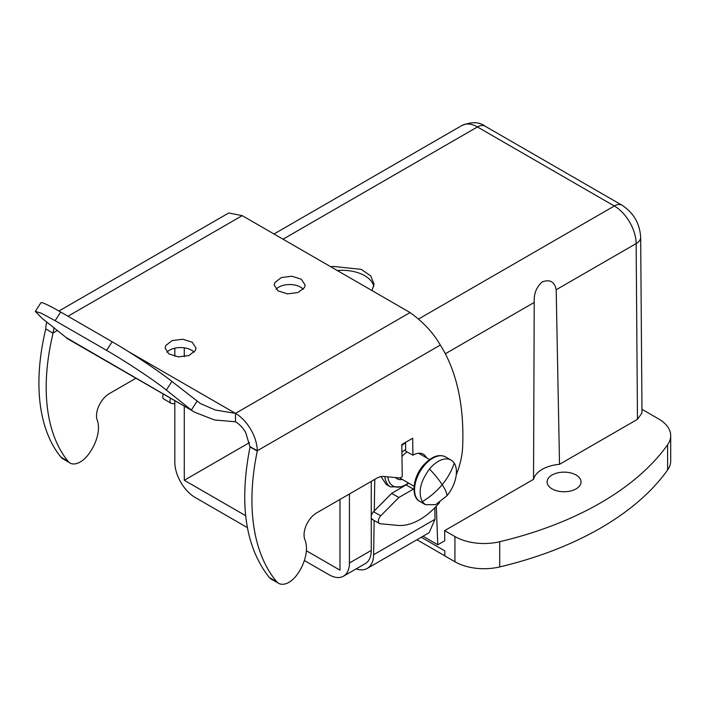 <?xml version="1.0" encoding="UTF-8"?>
<svg xmlns="http://www.w3.org/2000/svg" width="706" height="706" viewBox="0 0 706 706"><rect width="100%" height="100%" fill="white"/><g stroke="black" fill="none" stroke-linecap="round" stroke-linejoin="round"><path stroke-width="1.06" d="M641.966 409.303L658.645 418.94A41.16 23.766 180 0 1 670.7 435.734A41.16 23.766 180 0 1 667.602 444.789A308.672 178.212 180 0 1 499.707 541.723A41.16 23.766 180 0 1 454.929 536.551L454.929 561.755A41.16 23.766 180 0 0 499.707 566.927A308.672 178.212 180 0 0 667.602 469.984A41.16 23.766 180 0 0 670.7 460.939L670.7 435.734M249.58 442.565L184.284 480.265L184.284 406.135M184.284 356.698L184.284 347.811M339.974 499.442L339.974 570.157L306.369 550.751M245.662 515.698L184.284 480.265M373.801 286.398A31.894 18.418 0 0 0 337.274 270.522M637.474 419.311L636.15 243.588L556.187 289.751C554.607 281.703 549.948 279.091 542.234 281.915C536.436 286.901 533.762 293.74 534.221 302.433L533.533 479.321A30.87 17.818 180 0 1 542.234 469.34A30.87 17.818 180 0 1 559.523 464.319L637.474 419.311L641.992 412.975L640.669 237.278A15.435 8.834 179.6 0 1 636.15 243.588A30.87 17.818 -120 0 0 614.326 206.002L418.764 318.909M533.533 479.321L444.665 530.621L454.929 536.551M559.284 472.535A16.979 9.805 180 0 1 581.038 481.942A16.979 9.805 180 0 1 568.842 491.35A16.979 9.805 180 0 1 547.088 481.942A16.979 9.805 180 0 1 559.284 472.535M421.226 537.248L444.824 550.874L444.859 555.94L454.929 561.755M416.937 539.728L444.859 555.851M174.823 348.182L174.823 356.327M174.823 400.673L174.823 462.201A28.814 16.635 -120 0 0 195.191 497.483L247.391 527.62M371.259 518.027L371.259 550.415A28.814 16.635 -120 0 1 365.293 563.6L343.469 576.202A28.814 16.635 -120 0 1 329.067 574.772L304.365 560.52M343.469 576.202A28.814 16.635 -120 0 0 349.435 563.009L349.435 493.988M330.938 266.859A31.894 18.418 180 0 1 333.179 266.427L361.269 269.365L370.685 275.852L374.056 284.094L372.009 290.572M436.29 506.228L437.773 544.776L444.745 540.752L444.665 530.621M556.187 289.751L559.523 464.319M371.259 515.839L371.259 481.386M437.773 544.776L422.982 536.242M356.124 568.895A30.87 17.818 -120 0 0 367.235 568.427A30.87 17.818 -120 0 0 373.624 554.731L374.145 520.507M374.771 479.356L374.286 510.888M434.834 507.746L435.011 519.289L429.151 532.677L367.235 568.427M384.841 476.559A27.781 16.035 120 0 0 390.48 486.893L386.164 484.404L381.081 476.603M170.658 398.272A5.145 2.921 120.9 0 0 171.002 403.267A5.145 2.921 120.9 0 0 171.77 403.505L174.823 403.761M45.775 328.908L53.056 333.25L45.775 328.908A205.781 116.719 120.9 0 0 60.884 457.073A20.58 11.675 120.9 0 0 62.684 458.644L69.956 462.986A20.58 11.675 120.9 0 0 88.224 454.717A30.87 17.509 120.9 0 0 97.234 420.088A18.003 10.211 120.9 0 1 109.465 393.533L135.958 378.24M53.056 333.25A205.781 116.719 120.9 0 0 68.155 461.415A20.58 11.675 120.9 0 0 69.956 462.986M405.535 442.362L405.668 451.125L412.939 455.185A20.58 12.09 119.1 0 1 423.212 454.152A20.58 12.09 119.1 0 1 426.495 457.788M66.276 337.627L195.253 412.472L214.518 419.973L235.477 421.773A20.58 11.878 60 0 1 245.679 432.478L250.03 446.977C238.893 503.607 245.326 547.141 269.339 577.57L271.413 579.299M408.809 483.213L391.627 493.423L373.474 511.709C370.571 515.671 370.421 518.336 373.015 519.695M406.179 485.022L413.451 489.073A20.58 12.09 119.1 0 0 413.945 488.773M163.333 394.036A5.145 2.921 120.9 0 0 163.73 398.916L171.002 403.267M54.009 327.831L53.056 332.967L57.336 330.496M250.03 446.977L257.302 451.028A205.781 120.867 119.1 0 0 276.62 581.629A20.58 12.09 119.1 0 0 278.685 583.35A20.58 12.09 119.1 0 0 296.838 575.011A30.87 18.127 119.1 0 0 304.948 539.861A18.003 10.572 119.1 0 1 316.57 512.953L376.448 478.386A20.58 12.09 119.1 0 1 383.755 476.462L400.073 477.997L402.261 476.735L401.776 444.533L412.692 438.232L412.939 455.185M413.451 489.073L398.899 497.474L380.755 515.759A5.145 3.018 119.1 0 0 379.554 523.517A5.145 3.018 119.1 0 0 380.287 523.746L397.849 525.396A61.731 36.262 119.1 0 0 439.582 502.548M456.252 474.803A61.731 36.262 119.1 0 0 462.615 447.269A257.231 151.084 119.1 0 0 440.323 345.066C433.325 332.861 423.247 322.024 410.089 312.564L242.22 215.639L67.961 316.244M257.302 451.028L257.302 450.737A30.87 17.818 60 0 0 235.477 413.372L410.089 312.564M391.627 493.423L398.899 497.474M46.79 322.068A30.87 17.818 -120 0 0 45.784 328.617M58.916 311.028L228.753 212.974L242.22 215.639M235.477 421.773L235.477 413.372L215.339 410.036L200.398 403.558L171.911 381.434A51.45 3.662 -147.1 0 0 112.148 341.757L60.69 312.043A51.45 3.662 -147.1 0 0 40.877 302.786L35.3 311.399L42.122 318.335L67.141 338.324M304.489 287.554L305.116 285.047L301.338 279.214L291.878 276.231L281.332 277.555L274.872 282.541L274.246 285.047L278.023 290.881L287.483 293.864L298.02 292.54L304.489 287.554M195.359 350.564L195.977 348.058L192.208 342.225L182.739 339.233L172.202 340.566L165.733 345.543L165.116 348.058L168.884 353.891L178.353 356.874L188.89 355.55L195.359 350.564M303.289 289.248A15.435 8.913 0 0 0 289.681 284.536A15.435 8.913 0 0 0 276.072 289.248M194.159 352.259A15.435 8.913 0 0 0 180.551 347.546A15.435 8.913 0 0 0 166.943 352.25M422.267 501.666L425.365 504.658L435.646 504.666L446.951 495.78A25.725 14.852 120 0 0 454.187 463.092A25.725 14.852 120 0 0 451.09 460.1A25.725 14.852 120 0 0 429.513 468.987C420.326 481.492 417.917 492.382 422.267 501.666A61.731 48.37 -33.1 0 0 442.203 484.669A61.731 14.191 -140.4 0 1 446.951 495.78M171.911 381.434L166.342 390.056L191.361 410.036L196.93 401.423M166.342 390.056C154.349 380.366 125.694 361.34 106.58 350.37L112.148 341.757M60.69 312.043L55.112 320.665L106.58 350.37M55.112 320.665L41.027 313.111L35.3 311.399M461.998 125.439C471.723 121.6 479.445 121.847 485.146 126.206A15.435 8.913 120 0 0 477.424 126.965A30.87 17.818 -120 0 0 461.998 125.439L273.99 233.986M485.146 126.206L622.039 205.234A15.435 8.913 120 0 0 614.326 206.002L477.424 126.965L283.027 239.202M667.602 444.789L667.602 469.984M534.221 302.433L445.318 353.759M499.707 541.723L499.707 566.927M371.259 550.415L349.435 563.009M435.011 519.289L373.624 554.731M387.788 476.841A25.725 14.852 120 0 0 408.395 482.975M405.544 442.83A25.725 14.852 120 0 0 401.793 445.521M395.563 477.574A17.491 10.096 120 0 0 402.217 479.409M405.641 449.493A17.491 10.096 120 0 0 401.89 452.396M407.177 451.972A15.435 8.913 120 0 0 402.041 456.473A15.435 8.913 120 0 0 401.952 456.579M60.884 457.073L68.155 461.415M440.323 345.066L257.302 450.737L250.03 446.677M269.339 577.57L276.62 581.629M373.474 511.709L380.755 515.759M424.024 465.819A25.725 14.852 120 0 0 419.876 501.489C410.927 497.262 412.445 477.9 423.132 465.572C431.287 456.526 438.779 453.649 445.601 456.932A25.725 14.852 120 0 0 424.024 465.819M128.28 351.482L235.477 413.372M429.513 468.987A61.731 14.191 39.6 0 1 442.203 484.669A61.731 48.37 146.9 0 0 454.187 463.092M640.669 237.278C639.786 223.493 633.573 212.815 622.039 205.234M390.48 486.893L403.188 486.743M399.702 477.962L414.087 486.257M418.64 453.252L429.513 459.527M271.413 579.291L278.685 583.35M372.274 519.466L379.554 523.517M419.876 501.489L425.365 504.658M445.601 456.932L451.09 460.1M66.673 338.236L195.253 412.472"/></g></svg>
